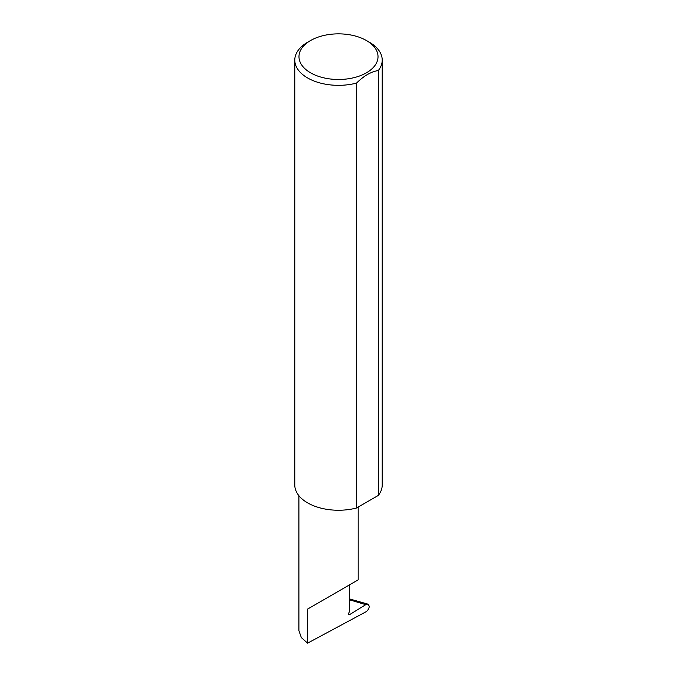 <?xml version="1.0" encoding="UTF-8"?>
<svg xmlns="http://www.w3.org/2000/svg" width="677" height="677" viewBox="0 0 677 677"><rect width="100%" height="100%" fill="white"/><g stroke="black" fill="none" stroke-linecap="round" stroke-linejoin="round"><path stroke-width="1.02" d="M365.766 604.654L368.009 604.172L369.295 606.262C369.016 608.674 367.856 610.544 365.8 611.89L307.586 643.15L307.586 609.088L349.51 584.886C364.742 576.093 356.483 580.858 349.51 584.886L349.51 611.196L348.621 613.497A1.396 0.804 120 0 0 348.773 614.784A1.396 0.804 120 0 0 349.51 614.691L365.766 604.654L349.51 599.814M358.192 507.048L358.192 579.867L307.586 609.088M310.557 72.803A39.52 22.815 0 0 0 366.443 72.803A39.52 22.815 0 0 0 366.443 40.535L369.414 42.245A43.717 25.244 180 0 1 382.217 60.092A43.717 25.244 180 0 1 378.316 70.518C371.072 71.686 363.811 75.875 356.551 83.085A43.717 25.244 180 0 1 307.586 77.94A43.717 25.244 180 0 1 294.783 60.092A43.717 25.244 180 0 1 307.586 42.245L310.557 40.535A39.52 22.815 0 0 0 310.557 72.803M356.551 83.085L356.551 507.995A43.717 25.244 180 0 1 307.586 502.859A43.717 25.244 180 0 1 294.783 485.011L294.783 60.092M307.586 643.15L301.341 637.59L298.904 630.702L298.904 495.708M349.51 598.908L368.009 604.172M378.316 70.518L378.316 495.429A43.717 25.244 180 0 0 382.217 485.011L382.217 60.092M356.551 507.995L378.316 495.429M369.414 42.245L366.443 40.535A39.52 22.815 0 0 0 310.557 40.535M348.486 614.107L349.51 614.691"/></g></svg>
